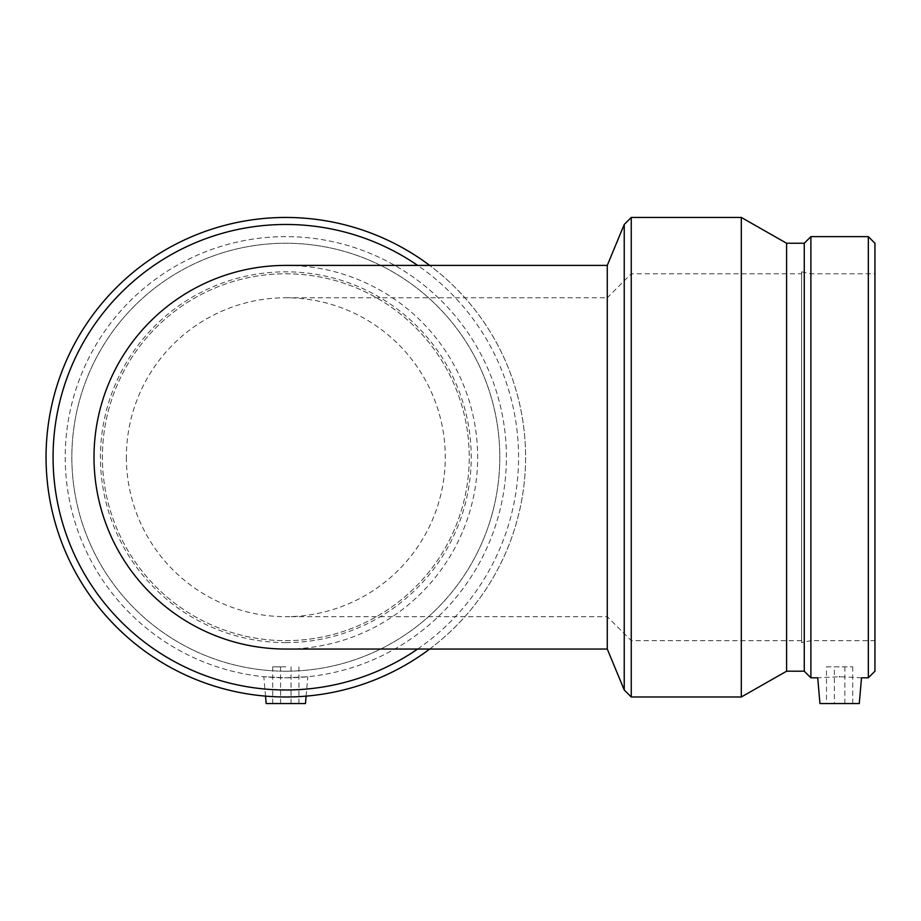 <?xml version="1.0" encoding="UTF-8"?>
<svg xmlns="http://www.w3.org/2000/svg" width="921" height="921" viewBox="0 0 921 921"><rect width="100%" height="100%" fill="white"/><g stroke="black" fill="none" stroke-linecap="round" stroke-linejoin="round"><path stroke-width="0.69" stroke-dasharray="4.61 3.45" d="M126.361 457.219A159.46 159.46 0 0 0 285.821 616.679A159.46 159.46 0 0 0 445.28 457.219A159.46 159.46 0 0 0 285.821 297.771A159.46 159.46 0 0 0 126.361 457.219M285.821 297.771L607.273 297.771L607.273 616.679L607.273 297.771L631.253 273.79L631.253 640.659L631.253 273.79L801.65 273.79L801.65 640.659L801.65 273.79M607.273 649.04L607.273 265.409M285.821 265.409A191.821 191.821 0 0 1 477.642 457.219A191.821 191.821 0 0 1 285.821 649.04M624.231 224.471L624.231 689.967M631.253 217.448L631.253 696.99M834.368 666.862L844.856 666.862L834.368 666.862L834.368 703.552L844.856 703.552L834.368 703.552M826.505 703.552L852.719 703.552L826.505 703.552L826.505 666.862L852.719 666.862L826.505 666.862M859.27 703.552L819.955 703.552M861.515 677.81L839.618 676.716L817.71 677.81M874.95 243.248L874.95 671.202M874.95 640.659L874.95 273.79L874.95 640.659L810.894 640.659L810.894 273.79L810.894 640.659L801.65 642.616L801.65 271.833L801.65 642.616M868.33 236.639L868.33 677.81M810.894 236.639L810.894 677.81M804.275 243.248L804.275 671.202M786.603 243.248L786.603 671.202M741.313 217.448L741.313 696.99M801.65 271.833L810.894 273.79L874.95 273.79M417.65 649.04A232.748 232.748 0 0 0 417.65 265.409M429.681 649.04A239.771 239.771 0 0 0 429.681 265.409M285.821 666.862L272.72 666.862L285.821 666.862M305.473 703.552L266.169 703.552M265.524 696.138L263.82 676.716L285.821 677.81L307.821 676.716L285.821 677.81L263.82 676.716M285.821 671.202A213.971 213.971 0 0 0 471.126 350.233A213.971 213.971 0 0 0 100.516 350.233A213.971 213.971 0 0 0 285.821 671.202A213.971 213.971 0 0 0 471.126 350.233A213.971 213.971 0 0 0 100.516 350.233A213.971 213.971 0 0 0 285.821 671.202A213.971 213.971 0 0 0 471.126 350.233A213.971 213.971 0 0 0 100.516 350.233A213.971 213.971 0 0 0 285.821 671.202M285.821 640.659A183.429 183.429 0 0 0 469.25 457.219A183.429 183.429 0 0 0 285.821 273.79A183.429 183.429 0 0 0 102.392 457.219A183.429 183.429 0 0 0 285.821 640.659A183.429 183.429 0 0 0 469.25 457.219A183.429 183.429 0 0 0 285.821 273.79A183.429 183.429 0 0 0 102.392 457.219A183.429 183.429 0 0 0 285.821 640.659A183.429 183.429 0 0 0 469.25 457.219A183.429 183.429 0 0 0 285.821 273.79A183.429 183.429 0 0 0 102.392 457.219A183.429 183.429 0 0 0 285.821 640.659A183.429 183.429 0 0 0 469.25 457.219A183.429 183.429 0 0 0 285.821 273.79A183.429 183.429 0 0 0 102.392 457.219A183.429 183.429 0 0 0 285.821 640.659M285.821 677.81A220.591 220.591 0 0 0 476.859 346.929A220.591 220.591 0 0 0 94.782 346.929A220.591 220.591 0 0 0 285.821 677.81A220.591 220.591 0 0 0 476.859 346.929A220.591 220.591 0 0 0 94.782 346.929A220.591 220.591 0 0 0 285.821 677.81M285.821 696.99A239.771 239.771 0 0 0 493.472 337.339A239.771 239.771 0 0 0 78.17 337.339A239.771 239.771 0 0 0 285.821 696.99M285.821 642.616A185.397 185.397 0 0 0 471.218 457.219A185.397 185.397 0 0 0 285.821 271.833A185.397 185.397 0 0 0 100.424 457.219A185.397 185.397 0 0 0 285.821 642.616M801.65 640.659L631.253 640.659L607.273 616.679L285.821 616.679M844.856 703.552L844.856 666.862M852.719 703.552L852.719 666.862M291.059 703.552L291.059 666.862M280.583 703.552L280.583 666.862M298.922 703.552L298.922 666.862M272.72 703.552L272.72 666.862M306.117 696.138L307.821 676.716"/><path stroke-width="1.38" d="M607.273 649.04L285.821 649.04A191.821 191.821 0 0 1 94 457.219A191.821 191.821 0 0 1 285.821 265.409L607.273 265.409L607.273 649.04L624.231 689.967L624.231 224.471L631.253 217.448L631.253 696.99L624.231 689.967M819.955 703.552L859.27 703.552L861.515 677.81L868.33 677.81L868.33 236.639L810.894 236.639L810.894 677.81L817.71 677.81L819.955 703.552M839.618 676.716C811.343 677.914 811.343 677.914 839.618 676.716C867.881 677.914 867.881 677.914 839.618 676.716M868.33 677.81L874.95 671.202L874.95 243.248L868.33 236.639M810.894 236.639L804.275 243.248L804.275 671.202L810.894 677.81M804.275 671.202L786.603 671.202L786.603 243.248L741.313 217.448L631.253 217.448M786.603 671.202L741.313 696.99L741.313 217.448M741.313 696.99L631.253 696.99M417.65 265.409A232.748 232.748 0 0 0 63.537 388.213A232.748 232.748 0 0 0 417.65 649.04M429.681 265.409A239.771 239.771 0 0 0 58.357 381.398A239.771 239.771 0 0 0 429.681 649.04M265.524 696.138L266.169 703.552L305.473 703.552L306.117 696.138M607.273 265.409L624.231 224.471M804.275 243.248L786.603 243.248"/></g></svg>
